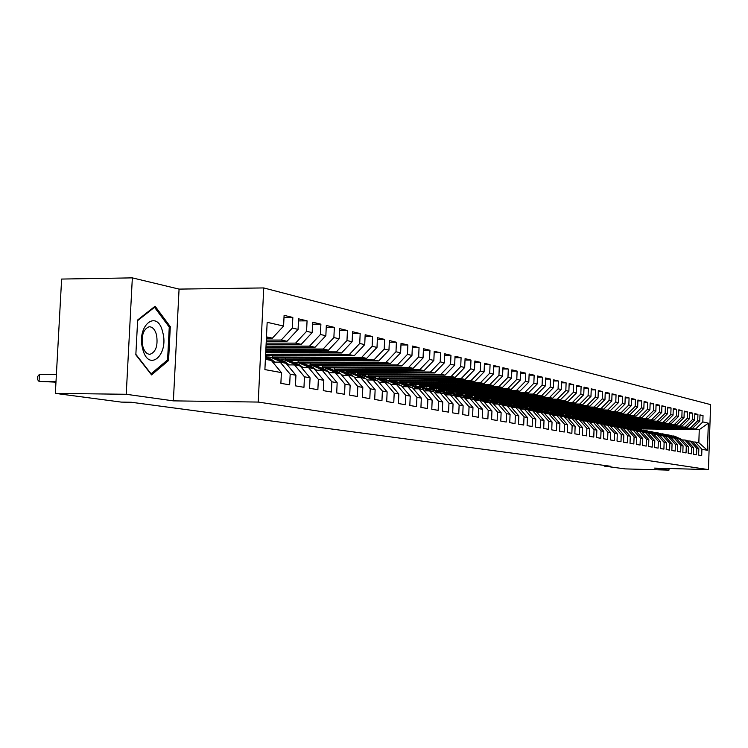 <?xml version="1.0" encoding="UTF-8"?>
<svg xmlns="http://www.w3.org/2000/svg" width="748" height="748" viewBox="0 0 748 748"><rect width="100%" height="100%" fill="white"/><g stroke="black" fill="none" stroke-linecap="round" stroke-linejoin="round"><path stroke-width="1.12" d="M132.34 277.873L126.234 394.28L173.377 400.863L179.071 289.102L132.34 277.873L61.626 279.06L55.352 393.373L121.279 402.106L131.237 402.256L610.836 466.294L604.253 466.107L625.3 468.903L668.983 470.127L669.039 468.51M179.071 289.102L263.735 287.933L710.6 404.612L708.44 469.604L258.238 402.069L263.735 287.933M636.903 428.819L699.258 429.661L708.337 423.181L702.821 421.919L703.027 415.608L699.978 414.878L699.763 421.218L697.716 420.75L697.931 414.392L694.827 413.644L694.611 420.039L692.517 419.563L692.732 413.148L689.572 412.391L689.357 418.843L687.234 418.356L687.449 411.886L684.242 411.12L684.018 417.618L681.858 417.122L682.073 410.596L678.81 409.82L678.586 416.374L676.379 415.869L676.603 409.287L673.275 408.492L673.05 415.112L670.806 414.598L671.04 407.959L667.646 407.146L667.422 413.822L665.14 413.298L665.374 406.603L661.915 405.771L661.681 412.513L659.362 411.98L659.596 405.22L656.08 404.378L655.846 411.176L653.481 410.633L653.715 403.808L650.143 402.957L649.9 409.82L647.488 409.268L647.731 402.377L644.084 401.508L643.841 408.427L641.382 407.866L641.634 400.919L637.913 400.03L637.67 407.024L635.164 406.445L635.417 399.432L631.63 398.525L631.377 405.584L628.825 404.995L629.077 397.917L625.225 396.992L624.963 404.116L622.364 403.518L622.626 396.375L618.69 395.43L618.428 402.62L615.782 402.013L616.043 394.794L612.032 393.831L611.77 401.096L609.068 400.479L609.33 393.186L605.244 392.214L604.973 399.544L602.215 398.918L602.486 391.55L598.316 390.55L598.035 397.964L595.23 397.319L595.501 389.876L591.247 388.857L590.967 396.346L588.096 395.683L588.377 388.175L584.038 387.137L583.749 394.692L580.822 394.028L581.112 386.436L576.68 385.379L576.39 393.009L573.398 392.326L573.688 384.659L569.163 383.574L568.873 391.288L565.825 390.596L566.114 382.845L561.496 381.742L561.196 389.54L558.083 388.82L558.382 380.994L553.66 379.862L553.361 387.745L550.173 387.015L550.481 379.105L545.657 377.955L545.348 385.912L542.094 385.173L542.412 377.17L537.485 375.992L537.167 384.042L533.848 383.285L534.156 375.197L529.126 374L528.808 382.135L525.414 381.358L525.732 373.187L520.58 371.952L520.262 380.18L516.784 379.386L517.111 371.12L511.856 369.858L511.52 378.179L507.967 377.366L508.303 369.016L502.918 367.726L502.581 376.132L498.953 375.309L499.29 366.857L493.783 365.538L493.437 374.047L489.725 373.196L490.071 364.65L484.433 363.304L484.087 371.906L480.281 371.036L480.637 362.387L474.868 361.013L474.513 369.718L470.614 368.829L470.978 360.078L465.069 358.666L464.704 367.474L460.721 366.567L461.086 357.712L455.036 356.263L454.672 365.183L450.586 364.248L450.96 355.291L444.761 353.804L444.387 362.827L440.198 361.873L440.581 352.804L434.233 351.289L433.849 360.424L429.558 359.442L429.95 350.26L423.443 348.708L423.05 357.946L418.656 356.946L419.048 347.652L412.382 346.053L411.97 355.422L407.464 354.384L407.875 344.978L401.031 343.341L400.619 352.822L395.991 351.766L396.403 342.238L389.381 340.555L388.96 350.158L384.22 349.073L384.64 339.424L377.431 337.694L377.001 347.418L372.13 346.305L372.569 336.535L365.164 334.758L364.725 344.613L359.723 343.472L360.171 333.561L352.57 331.747L352.121 341.733L346.979 340.555L347.437 330.513L339.62 328.643L339.162 338.769L333.879 337.563L334.347 327.381L326.324 325.464L325.848 335.73L320.425 334.487L320.892 324.165L312.645 322.192L312.159 332.598L306.577 331.317L307.063 320.855L298.574 318.826L298.078 329.382L292.337 328.063L292.833 317.451L284.1 315.357L283.595 326.063L272.403 338.152L266.466 336.881M708.337 423.181L707.44 450.305L701.905 449.296L695.257 442.031L692.657 441.975M283.595 326.063L267.167 322.313L264.895 369.587L281.388 372.598L280.883 383.341L289.663 384.846L290.168 374.196L295.928 375.244L295.432 385.837L303.969 387.305L304.455 376.805L310.065 377.824L309.579 388.268L317.872 389.699L318.349 379.339L323.8 380.33L323.323 390.634L331.392 392.017L331.86 381.798L337.161 382.77L336.694 392.924L344.548 394.28L345.006 384.201L350.158 385.136L349.709 395.159L357.348 396.477L357.796 386.529L362.817 387.445L362.369 397.338L369.811 398.619L370.241 388.801L375.131 389.699L374.701 399.451L381.948 400.704L382.368 391.017L387.137 391.887L386.707 401.517L393.766 402.733L394.187 393.168L398.824 394.018L398.413 403.527L405.285 404.705L405.697 395.271L410.222 396.094L409.82 405.481L416.524 406.641L416.916 397.319L421.33 398.123L420.937 407.398L427.473 408.52L427.865 399.31L432.166 400.096L431.783 409.259L438.16 410.353L438.543 401.255L442.741 402.022L442.358 411.073L448.585 412.148L448.959 403.163L453.054 403.911L452.68 412.849L458.758 413.887L459.132 405.014L463.124 405.743L462.76 414.579L468.697 415.598L469.052 406.828L472.96 407.538L472.605 416.271L478.393 417.262L478.748 408.595L482.563 409.287L482.217 417.917L487.874 418.889L488.22 410.325L491.95 410.998L491.604 419.535L497.14 420.479L497.476 412.008L501.123 412.672L500.786 421.105L506.19 422.04L506.527 413.663L510.08 414.308L509.753 422.648L515.035 423.555L515.363 415.271L518.85 415.907L518.523 424.153L523.694 425.042L524.011 416.851L527.424 417.468L527.106 425.631L532.155 426.5L532.473 418.394L535.811 419.002L535.493 427.071L540.439 427.921L540.748 419.899L544.011 420.498L543.702 428.482L548.546 429.315L548.854 421.376L552.043 421.966L551.744 429.857L556.484 430.67L556.783 422.826L559.906 423.396L559.607 431.213L564.244 432.007L564.544 424.238L567.601 424.799L567.311 432.531L571.855 433.316L572.145 425.631L575.137 426.173L574.857 433.831L579.307 434.597L579.588 426.986L582.524 427.519L582.243 435.102L586.61 435.85L586.89 428.314L589.761 428.838L589.48 436.346L593.762 437.075L594.034 429.623L596.857 430.137L596.577 437.561L600.766 438.281L601.037 430.895L603.804 431.4L603.533 438.758L607.638 439.459L607.909 432.148L610.62 432.643L610.349 439.927L614.379 440.619L614.641 433.382L617.296 433.868L617.035 441.077L620.99 441.75L621.242 434.588L623.851 435.056L623.598 442.199L627.469 442.863L627.722 435.766L630.284 436.234L630.031 443.302L633.827 443.957L634.08 436.926L636.585 437.384L636.342 444.387L640.064 445.032L640.316 438.057L642.775 438.515L642.532 445.453L646.188 446.079L646.431 439.179L648.853 439.618L648.61 446.5L652.2 447.117L652.443 440.273L654.809 440.703L654.575 447.519L658.1 448.127L658.343 441.348L660.671 441.778L660.428 448.529L663.897 449.118L664.13 442.405L666.412 442.825L666.188 449.511L669.591 450.1L669.815 443.442L672.059 443.854L671.835 450.483L675.173 451.063L675.397 444.462L677.604 444.864L677.379 451.437L680.661 451.998L680.886 445.462L683.055 445.855L682.831 452.372L686.056 452.933L686.281 446.444L688.412 446.837L688.188 453.297L691.358 453.84L691.582 447.416L693.677 447.79L693.452 454.195L696.575 454.737L696.79 448.361L698.847 448.735L698.632 455.083L701.689 455.616L701.905 449.296M266.316 340.06L281.22 340.041L287.017 341.284L266.251 341.303M292.337 328.063L281.22 340.041M298.078 329.382L287.017 341.284M265.39 359.311L271.337 360.452L281.388 372.598M266.166 343.126L295.582 343.126L301.22 344.332L266.11 344.332M306.577 331.317L295.582 343.126M312.159 332.598L301.22 344.332M290.168 374.196L280.173 362.154L272.711 362.126M280.173 362.154L285.979 363.276L295.928 375.244M266.026 346.1L309.55 346.118L315.03 347.287L265.97 347.25M320.425 334.487L309.55 346.118M325.848 335.73L315.03 347.287M304.455 376.805L294.562 364.921L287.316 364.884M294.562 364.921L300.21 366.006L310.065 377.824M265.886 348.961L323.136 349.026L328.466 350.167L265.83 350.083M333.879 337.563L323.136 349.026M339.162 338.769L328.466 350.167M318.349 379.339L308.55 367.614L301.509 367.577M308.55 367.614L314.038 368.671L323.8 380.33M265.755 351.728L336.348 351.859L341.537 352.972L265.699 352.813M346.979 340.555L336.348 351.859M352.121 341.733L341.537 352.972M331.86 381.798L322.164 370.232L315.31 370.195M322.164 370.232L327.502 371.26L337.161 382.77M265.624 354.412L349.213 354.617L354.262 355.702L265.577 355.459M359.723 343.472L349.213 354.617M364.725 344.613L354.262 355.702M345.006 384.201L335.394 372.785L328.737 372.738M335.394 372.785L340.592 373.785L350.158 385.136M272.272 357.02L361.733 357.301L366.651 358.357L277.536 358.058L272.272 357.02L272.337 355.478M372.13 346.305L361.733 357.301M377.001 347.418L366.651 358.357M357.796 386.529L348.278 375.262L341.799 375.216M348.278 375.262L353.337 376.235L362.817 387.445M285.343 359.582L373.935 359.919L378.722 360.947L290.486 360.592L285.343 359.582L285.418 358.077M384.22 349.073L373.935 359.919M388.96 350.158L378.722 360.947M370.241 388.801L360.826 377.675L354.515 377.618M360.826 377.675L365.744 378.619L375.131 389.699M298.097 362.079L385.818 362.462L390.484 363.463L303.108 363.061L298.097 362.079L298.162 360.62M395.991 351.766L385.818 362.462M400.619 352.822L390.484 363.463M382.368 391.017L373.037 380.021L366.894 379.975M373.037 380.021L377.834 380.947L387.137 391.887M310.523 364.519L397.394 364.949L401.947 365.922L315.413 365.473L310.523 364.519L310.588 363.098M407.464 354.384L397.394 364.949M411.97 355.422L401.947 365.922M394.187 393.168L384.94 382.312L378.918 382.219M384.94 382.312L389.615 383.219L398.824 394.018M322.65 366.894L408.689 367.371L413.12 368.315L327.418 367.829L322.65 366.894L322.715 365.51M418.656 356.946L408.689 367.371M423.05 357.946L413.12 368.315M405.697 395.271L396.543 384.547L390.708 384.491M396.543 384.547L401.096 385.426L410.222 396.094M334.487 369.213L419.693 369.727L424.023 370.653L339.143 370.12L334.487 369.213L334.543 367.866M429.558 359.442L419.693 369.727M433.849 360.424L424.023 370.653M416.916 397.319L407.847 386.725L402.162 386.669M407.847 386.725L412.298 387.576L421.33 398.123M346.034 371.476L430.437 372.027L434.663 372.934L350.578 372.364L346.034 371.476L346.09 370.166M440.198 361.873L430.437 372.027M444.387 362.827L434.663 372.934M427.865 399.31L418.88 388.848L413.335 388.782M418.88 388.848L423.218 389.68L432.166 400.096M357.31 373.682L440.927 374.281L445.041 375.159L361.752 374.552L357.31 373.682L357.366 372.411M450.586 364.248L440.927 374.281M454.672 365.183L445.041 375.159M438.543 401.255L429.642 390.914L424.228 390.858M429.642 390.914L433.868 391.728L442.741 402.022M368.325 375.842L451.156 376.468L455.177 377.338L372.654 376.693L368.325 375.842L368.381 374.598M460.721 366.567L451.156 376.468M464.704 367.474L455.177 377.338M448.959 403.163L440.142 392.934L434.859 392.878M440.142 392.934L444.265 393.729L453.054 403.911M379.077 377.955L461.151 378.61L465.078 379.46L383.313 378.778L379.077 377.955L379.133 376.74M470.614 368.829L461.151 378.61M474.513 369.718L465.078 379.46M459.132 405.014L450.389 394.907L445.228 394.851M450.389 394.907L454.419 395.683L463.124 405.743M389.596 380.012L470.903 380.704L474.746 381.527L393.729 380.826L389.596 380.012L389.643 378.834M480.281 371.036L470.903 380.704M484.087 371.906L474.746 381.527M469.052 406.828L460.394 396.833L455.354 396.767M460.394 396.833L464.33 397.59L472.96 407.538M399.862 382.022L480.44 382.752L484.19 383.556L403.911 382.817L399.862 382.022L399.918 380.872M489.725 373.196L480.44 382.752M493.437 374.047L484.19 383.556M478.748 408.595L470.165 398.712L465.247 398.656M470.165 398.712L474.008 399.451L482.563 409.287M409.913 383.995L489.753 384.743L493.428 385.529L413.859 384.771L409.913 383.995L409.96 382.873M498.953 375.309L489.753 384.743M502.581 376.132L493.428 385.529M488.22 410.325L479.711 400.554L474.915 400.489M479.711 400.554L483.47 401.274L491.95 410.998M419.731 385.912L498.86 386.697L502.45 387.464L423.602 386.679L419.731 385.912L419.778 384.827M507.967 377.366L498.86 386.697M511.52 378.179L502.45 387.464M497.476 412.008L489.042 402.349L484.349 402.284M489.042 402.349L492.717 403.05L501.123 412.672M429.333 387.801L507.77 388.605L511.277 389.362L433.12 388.539L429.333 387.801L429.38 386.735M516.784 379.386L507.77 388.605M520.262 380.18L511.277 389.362M506.527 413.663L498.159 404.098L493.577 404.042M498.159 404.098L501.749 404.79L510.08 414.308M438.739 389.643L516.475 390.475L519.907 391.213L442.442 390.363L438.739 389.643L438.777 388.595M525.414 381.358L516.475 390.475M528.808 382.135L519.907 391.213M515.363 415.271L507.079 405.818L502.591 405.753M507.079 405.818L510.594 406.491L518.85 415.907M447.94 391.447L524.993 392.298L528.35 393.018L451.558 392.158L447.94 391.447L447.977 390.428M533.848 383.285L524.993 392.298M537.167 384.042L528.35 393.018M524.011 416.851L515.802 407.492L511.417 407.436M515.802 407.492L519.234 408.156L527.424 417.468M456.935 393.205L533.324 394.084L536.606 394.794L460.488 393.906L456.935 393.205L456.981 392.214M542.094 385.173L533.324 394.084M545.348 385.912L536.606 394.794M532.473 418.394L524.329 409.137L520.038 409.072M524.329 409.137L527.686 409.782L535.811 419.002M465.752 394.935L541.487 395.832L544.694 396.524L469.23 395.617L465.752 394.935L465.789 393.962M550.173 387.015L541.487 395.832M553.361 387.745L544.694 396.524M540.748 419.899L532.679 410.746L528.481 410.68M532.679 410.746L535.961 411.372L544.011 420.498M474.382 396.627L549.471 397.543L552.613 398.216L477.785 397.291L474.382 396.627L474.428 395.673M558.083 388.82L549.471 397.543M561.196 389.54L552.613 398.216M548.854 421.376L540.841 412.316L536.737 412.251M540.841 412.316L544.067 412.933L552.043 421.966M482.843 398.282L557.288 399.226L560.364 399.881L486.172 398.936L482.843 398.282L482.881 397.356M565.825 390.596L557.288 399.226M568.873 391.288L560.364 399.881M556.783 422.826L548.836 413.85L544.815 413.794M548.836 413.85L551.987 414.457L559.906 423.396M491.127 399.909L564.946 400.863L567.956 401.508L494.391 400.545L491.127 399.909L491.165 399.002M573.398 392.326L564.946 400.863M576.39 393.009L567.956 401.508M564.544 424.238L556.671 415.364L552.735 415.299M556.671 415.364L559.756 415.953L567.601 424.799M499.243 401.498L572.444 402.471L575.399 403.107L502.441 402.125L499.243 401.498L499.271 400.61M580.822 394.028L572.444 402.471M583.749 394.692L575.399 403.107M572.145 425.631L564.338 416.832L560.476 416.767M564.338 416.832L567.358 417.421L575.137 426.173M507.191 403.05L579.794 404.051L582.692 404.668L510.332 403.668L507.191 403.05L507.228 402.19M588.096 395.683L579.794 404.051M590.967 396.346L582.692 404.668M579.588 426.986L571.846 418.282L568.069 418.216M571.846 418.282L574.81 418.852L582.524 427.519M514.998 404.584L586.993 405.594L589.835 406.201L518.074 405.182L514.998 404.584L515.026 403.733M595.23 397.319L586.993 405.594M598.035 397.964L589.835 406.201M586.89 428.314L579.204 419.693L575.502 419.637M579.204 419.693L582.103 420.254L589.761 428.838M522.637 406.08L594.052 407.099L596.829 407.697L525.657 406.669L522.637 406.08L522.674 405.248M602.215 398.918L594.052 407.099M604.973 399.544L596.829 407.697M594.034 429.623L586.413 421.087L582.785 421.021M586.413 421.087L589.256 421.629L596.857 430.137M530.136 407.548L600.971 408.586L603.701 409.175L533.1 408.127L530.136 407.548L530.173 406.734M609.068 400.479L600.971 408.586M611.77 401.096L603.701 409.175M601.037 430.895L593.482 422.442L589.929 422.377M593.482 422.442L596.268 422.985L603.804 431.4M537.494 408.988L607.75 410.044L610.433 410.615L540.393 409.558L537.494 408.988L537.522 408.193M615.782 402.013L607.75 410.044M618.428 402.62L610.433 410.615M607.909 432.148L600.41 423.779L596.923 423.714M600.41 423.779L603.14 424.303L610.62 432.643M544.712 410.409L614.407 411.465L617.035 412.026L547.555 410.961L544.712 410.409L544.74 409.624M622.364 403.518L614.407 411.465M624.963 404.116L617.035 412.026M614.641 433.382L607.198 425.088L603.786 425.023M607.198 425.088L609.882 425.603L617.296 433.868M551.79 411.793L620.934 412.868L623.514 413.42L554.586 412.344L551.79 411.793L551.818 411.026M628.825 404.995L620.934 412.868M631.377 405.584L623.514 413.42M621.242 434.588L613.865 426.369L610.518 426.304M613.865 426.369L616.492 426.874L623.851 435.056M558.737 413.158L627.338 414.242L629.863 414.785L561.477 413.691L558.737 413.158L558.765 412.41M635.164 406.445L627.338 414.242M637.67 407.024L629.863 414.785M627.722 435.766L620.401 427.622L617.119 427.566M620.401 427.622L622.981 428.118L630.284 436.234M565.553 414.495L633.621 415.589L636.099 416.122L568.246 415.018L565.553 414.495L565.582 413.756M641.382 407.866L633.621 415.589M643.841 408.427L636.099 416.122M634.08 436.926L626.815 428.856L623.589 428.8M626.815 428.856L629.339 429.343L636.585 437.384M572.248 415.804L642.223 417.431L574.894 416.318L572.248 415.804L572.276 415.084M647.488 409.268L639.792 416.907M649.9 409.82L642.223 417.431M640.316 438.057L633.107 430.072L629.938 430.007M633.107 430.072L635.585 430.549L642.775 438.515M578.821 417.094L648.236 418.721L581.42 417.599L578.821 417.094L578.849 416.384M653.481 410.633L645.842 418.207M655.846 411.176L648.236 418.721M646.431 439.179L639.278 431.259L636.174 431.194M639.278 431.259L641.719 431.727L648.853 439.618M585.282 418.356L654.135 419.983L587.835 418.852L585.282 418.356L585.31 417.665M659.362 411.98L651.789 419.478M661.681 412.513L654.135 419.983M652.443 440.273L645.337 432.419L642.289 432.363M645.337 432.419L647.731 432.886L654.809 440.703M591.621 419.6L659.923 421.227L594.127 420.086L591.621 419.6L591.649 418.917M665.14 413.298L657.623 420.731M667.422 413.822L659.923 421.227M658.343 441.348L651.293 433.569L648.301 433.513M643.224 430.1L653.64 434.018L660.671 441.778M597.848 420.815L665.617 422.442L600.317 421.302L597.848 420.815L597.876 420.152M670.806 414.598L663.354 421.956M673.05 415.112L665.617 422.442M664.13 442.405L657.137 434.691L654.201 434.635M657.137 434.691L659.446 435.14L666.412 442.825M603.973 422.022L671.208 423.639L606.394 422.489L603.973 422.022L604.001 421.367M676.379 415.869L668.983 423.162M678.586 416.374L671.208 423.639M669.815 443.442L662.878 435.794L659.988 435.738M662.878 435.794L665.14 436.234L672.059 443.854M609.985 423.2L676.697 424.817L612.36 423.667L609.985 423.2L610.013 422.555M681.858 417.122L674.518 424.35M684.018 417.618L676.697 424.817M675.397 444.462L668.506 436.879L665.673 436.823M668.506 436.879L670.741 437.309L677.604 444.864M615.894 424.359L682.101 425.977L618.231 424.817L615.894 424.359L615.922 423.723M687.234 418.356L679.951 425.519M689.357 418.843L682.101 425.977M680.886 445.462L674.051 437.945L671.265 437.889M674.051 437.945L676.239 438.365L683.055 445.855M621.71 425.49L687.403 427.117L624.01 425.939L621.71 425.49L621.728 424.873M692.517 419.563L685.29 426.659M694.611 420.039L687.403 427.117M686.281 446.444L679.493 438.992L676.753 438.936M679.493 438.992L681.643 439.413L688.412 446.837M627.422 426.612L692.62 428.23L629.676 427.052L627.422 426.612L627.441 426.005M697.716 420.75L690.544 427.791M699.763 421.218L692.62 428.23M691.582 447.416L684.841 440.02L682.148 439.964M684.841 440.02L686.954 440.432L693.677 447.79M636.913 428.473L633.042 427.716L695.705 428.894L699.258 429.661L698.828 442.713L695.257 442.031M702.821 421.919L695.705 428.894M696.79 448.361L690.095 441.04L687.449 440.974M690.095 441.04L692.171 441.432L698.847 448.735M126.234 394.28L55.352 393.373M708.44 469.604L654.491 468.108L668.983 470.127M173.377 400.863L258.238 402.069M604.272 465.415L604.253 466.107M266.41 338.161L272.403 338.152M633.06 427.117L633.042 427.716M707.44 450.305L698.828 442.713M168.571 360.527L170.301 326.67L155.098 306.222L137.66 319.966L135.837 354.804L151.554 374.907L168.571 360.527L166.86 360.517M703.027 415.608L699.96 415.561M697.931 414.392L694.799 414.345M692.732 413.148L689.553 413.102M687.449 411.886L684.214 411.839M682.073 410.596L678.782 410.549M676.603 409.287L673.256 409.24M671.04 407.959L667.627 407.903M665.374 406.603L661.896 406.547M659.596 405.22L656.052 405.173M653.715 403.808L650.115 403.761M647.731 402.377L644.056 402.331M641.634 400.919L637.885 400.872M635.417 399.432L631.602 399.385M629.077 397.917L625.188 397.871M622.626 396.375L618.661 396.328M616.043 394.794L611.995 394.748M609.33 393.186L605.207 393.139M602.486 391.55L598.278 391.503M595.501 389.876L591.21 389.839M588.377 388.175L584.001 388.128M581.112 386.436L576.633 386.389M573.688 384.659L569.125 384.622M566.114 382.845L561.449 382.808M558.382 380.994L553.614 380.956M550.481 379.105L545.61 379.068M542.412 377.17L537.438 377.132M534.156 375.197L529.079 375.159M525.732 373.187L520.533 373.149M517.111 371.12L511.8 371.092M508.303 369.016L502.871 368.979M499.29 366.857L493.736 366.829M490.071 364.65L484.386 364.622M480.637 362.387L474.812 362.369M470.978 360.078L465.013 360.059M461.086 357.712L454.98 357.694M450.96 355.291L444.705 355.272M440.581 352.804L434.167 352.794M429.95 350.26L423.377 350.251M419.048 347.652L412.307 347.652M407.875 344.978L400.956 344.978M396.403 342.238L389.315 342.238M384.64 339.424L377.357 339.424M372.569 336.535L365.089 336.544M360.171 333.561L352.486 333.58M347.437 330.513L339.536 330.541M334.347 327.381L326.231 327.418M320.892 324.165L312.552 324.202M307.063 320.855L298.48 320.901M292.833 317.451L283.997 317.507M168.945 326.67L170.301 326.67M681.4 439.366L674.603 436.159M678.95 438.983L671.106 435.542M680.409 439.17L673.78 435.991M672.957 435.841L679.773 439.048M676.127 438.347L669.273 435.121M676.959 438.945L676.388 438.534M673.602 437.935L665.729 434.495M675.117 438.15L668.441 434.953M667.609 434.794L674.481 438.029M671.573 437.898L663.859 434.064M668.16 436.879L660.25 433.419M669.74 437.122L663.009 433.887M662.158 433.728L669.086 436.991M142.662 348.802C148.3 372.869 169.104 355.253 162.765 332.393C157.548 308.419 136.192 325.202 142.662 348.802M142.756 346.174C144.289 351.523 146.702 354.234 149.993 354.3C155.911 352.037 158.099 345.595 156.547 334.954C154.986 329.457 152.508 326.736 149.104 326.773C143.298 329.185 141.176 335.646 142.756 346.174M153.733 307.306L154.518 307.297L169.263 327.091L167.58 359.91L151.077 373.832L135.865 354.356M137.623 320.621L154.518 307.297M666.094 436.832L658.352 432.98M662.625 435.794L654.668 432.335M664.261 436.065L657.483 432.812M656.622 432.643L663.607 435.934M660.531 435.747L652.742 431.886M656.996 434.691L649.002 431.231M658.698 434.99L651.863 431.708M650.984 431.54L658.025 434.859M654.855 434.644L647.039 430.773M653.032 433.905L646.141 430.586M645.244 430.418L652.34 433.775M649.086 433.522L641.223 429.633M645.449 432.447L637.352 428.959M647.263 432.793L640.316 429.455M639.409 429.277L646.562 432.662M643.205 432.381L635.314 428.482M639.549 431.306L631.368 427.791M641.391 431.661L634.388 428.295M633.463 428.118L640.671 431.521M637.221 431.213L629.292 427.304M633.528 430.147L625.272 426.603M635.407 430.511L628.348 427.117M627.404 426.94L634.678 430.371M636.361 431.203L635.837 430.82M631.125 430.035L623.159 426.108M627.404 428.969L619.073 425.388M629.32 429.343L622.205 425.911M621.242 425.734L628.582 429.202M630.246 430.016L629.377 429.389M624.917 428.819L616.922 424.883M621.167 427.772L612.752 424.163M624.019 428.8L615.941 424.686M614.959 424.509L622.364 428.006M618.596 427.594L610.555 423.649M614.809 426.547L606.31 422.901M617.68 427.576L609.564 423.443M608.563 423.256L616.034 426.781M612.145 426.332L604.075 422.377M608.339 425.303L599.746 421.62M611.219 426.313L603.066 422.171M602.047 421.984L609.573 425.537M605.581 425.051L597.474 421.087M601.738 424.032L593.061 420.32M604.636 425.042L596.446 420.872M595.399 420.685L603 424.275M603.337 424.518L604.029 425.023M598.886 423.751L590.742 419.768M595.015 422.742L586.245 418.992M597.923 423.733L589.695 419.553M588.629 419.357L594.782 421.881L597.306 423.723M592.061 422.414L583.879 418.431M588.152 421.423L579.298 417.636M591.079 422.405L582.814 418.216M581.729 418.01L587.937 420.554L590.452 422.386M585.104 421.059L576.886 417.066M581.159 420.077L572.211 416.253M584.095 421.04L575.792 416.842M574.688 416.636L580.953 419.198L583.459 421.031M577.998 419.675L569.752 415.673M574.025 418.702L564.983 414.85M576.979 419.656L568.639 415.439M567.517 415.234L573.838 417.823L576.325 419.647M570.761 418.263L562.477 414.252M566.75 417.3L557.615 413.41M569.714 418.244L561.346 414.018M560.196 413.803L566.582 416.421L569.05 418.235M563.375 416.823L555.053 412.803M559.326 415.869L550.089 411.942M562.309 416.804L553.894 412.559M552.725 412.344L559.167 414.981L561.626 416.795M555.829 415.346L547.48 411.316M552.959 415.299L552.323 414.831M551.753 414.411L542.412 410.446M554.745 415.327L546.302 411.073M545.105 410.858L551.613 413.522L554.053 415.318M548.134 413.84L539.757 409.811M545.199 413.794L544.123 412.999M544.02 412.924L534.577 408.922M547.022 413.822L538.541 409.558M537.326 409.334L543.899 412.026L546.321 413.812M540.28 412.307L531.865 408.268M537.279 412.26L534.502 410.213L526.583 407.361M539.14 412.288L530.631 408.015M529.388 407.782L536.017 410.502L538.42 412.279M532.258 410.736L523.806 406.697M529.191 410.689L526.433 408.651L518.411 405.771M531.099 410.717L522.543 406.435M521.272 406.201L527.976 408.95L530.36 410.708M524.058 409.137L515.578 405.089M520.935 409.091L518.186 407.052L510.071 404.144M522.871 409.119L514.287 404.818M512.997 404.584L519.767 407.351L522.123 409.1M515.69 407.492L507.172 403.443M512.492 407.445L509.753 405.416L501.543 402.489M514.474 407.473L505.863 403.172M504.535 402.929L511.37 405.734L513.708 407.464M507.144 405.827L498.589 401.769M503.862 405.771L501.151 403.752L492.829 400.788M505.891 405.799L497.242 401.489M495.887 401.237L502.796 404.07L505.115 405.79M498.458 404.163L489.809 400.049M495.045 404.06L492.352 402.05L483.928 399.058M497.121 404.088L488.444 399.769M487.06 399.516L494.035 402.377L496.326 404.079M489.575 402.452L480.833 398.291M486.032 402.302L483.348 400.311L474.83 397.281M488.154 402.331L479.44 398.011M478.037 397.749L485.078 400.638L487.331 402.321M480.497 400.704L471.651 396.496M476.813 400.517L474.157 398.525L465.518 395.468M478.982 400.545L470.24 396.206M468.762 395.935L475.915 398.871L478.15 400.535M471.212 398.918L462.255 394.664M467.388 398.675L464.742 396.702L456 393.616M469.604 398.703L460.824 394.374M459.3 394.084L466.546 397.057L468.744 398.693M461.703 397.085L452.652 392.784M457.729 396.805L455.121 394.841L446.257 391.718M460.001 396.833L451.194 392.485M449.623 392.195L456.963 395.196L459.122 396.814M451.988 395.215L442.816 390.867M447.856 394.879L445.266 392.934L436.29 389.783M450.174 394.907L441.348 390.559M439.731 390.26L447.154 393.298L449.286 394.897M442.031 393.298L432.755 388.904M437.748 392.906L435.186 390.98L426.089 387.801M440.123 392.934L431.259 388.595M429.595 388.277L437.122 391.354L439.207 392.924M431.848 391.344L422.461 386.884M427.389 390.895L424.864 388.988L415.636 385.762M429.885 390.961L420.937 386.576M419.217 386.249L426.837 389.371L428.885 390.905M421.414 389.334L411.905 384.827M416.786 388.82L414.289 386.94L406.772 383.817L404.939 383.677M419.404 388.951L410.362 384.509M408.586 384.173L416.318 387.333L418.31 388.838M410.727 387.277L408.904 385.893L401.106 382.714M405.912 386.707L403.453 384.837L395.87 381.686L393.972 381.545M408.67 386.884L399.535 382.396M397.702 382.05L405.528 385.239L407.482 386.716M399.778 385.173L397.936 383.771L390.035 380.545M394.776 384.528L392.345 382.686L384.696 379.507L382.733 379.367M397.665 384.762L388.436 380.227M386.538 379.862L394.476 383.107L396.384 384.547M388.558 383.013L386.697 381.592L378.684 378.329M383.35 382.303L380.966 380.489L373.233 377.263L371.214 377.123M386.389 382.593L377.067 378.002M375.103 377.628L383.154 380.91L385.014 382.331M377.048 380.797L375.169 379.367L367.044 376.057M371.634 380.012L369.297 378.226L361.49 374.972L359.395 374.823M374.832 380.367L365.398 375.72M363.378 375.337L371.532 378.666L373.42 380.096M365.248 378.525L363.35 377.076L355.113 373.719M367.146 379.975L366.436 379.432M359.62 377.665L357.32 375.907L349.447 372.616L347.278 372.467M362.967 378.086L353.439 373.383M351.345 372.99L359.62 376.356L361.527 377.805M353.14 376.197L351.223 374.729L342.865 371.326M355.01 377.628L353.617 376.562M347.287 375.253L345.043 373.533L337.086 370.195L334.842 370.054M350.803 375.748L348.877 374.271L341.163 370.989M339.003 370.578L347.399 373.991L349.316 375.459M342.556 375.216L338.779 372.317L330.298 368.876M334.627 372.775L332.43 371.092L324.398 367.717L322.079 367.577M338.311 373.346L336.376 371.85L328.568 368.521M326.334 368.1L334.852 371.56L336.787 373.046M329.765 372.738L325.997 369.849L317.395 366.352M321.621 370.232L319.48 368.586L311.364 365.174L308.971 365.024M325.492 370.877L323.529 369.372L315.637 365.996M313.328 365.557L321.967 369.063L323.931 370.578M316.628 370.195L312.879 367.305L304.146 363.762M308.26 367.614L306.184 366.006L297.985 362.556L295.507 362.415M312.318 368.343L310.345 366.819L302.351 363.397M299.967 362.948L308.737 366.501L310.719 368.035M303.127 367.586L299.396 364.697L290.533 361.097M294.525 364.921L292.515 363.36L284.24 359.872L281.669 359.723M298.789 365.735L296.797 364.192L288.709 360.732M286.241 360.265L295.142 363.874L297.143 365.417M289.261 364.893L285.54 362.013L276.545 358.367M280.491 362.219L278.471 360.648L270.103 357.105L267.447 356.964M284.885 363.061L282.866 361.499L274.684 357.993M272.132 357.507L281.173 361.162L283.183 362.733M274.993 362.135L271.3 359.255L265.54 356.263M266.064 359.442L265.409 358.928M270.58 360.312L265.512 356.815M265.484 357.451L268.841 359.975M272.908 362.126L272.366 361.695M55.885 383.705L54.548 382.125M56.39 374.449L39.448 374.318L39.055 381.415L56.007 381.583M39.448 374.318L37.559 376.609L37.4 379.442L39.055 381.415L55.969 382.144M679.044 438.188L680.035 438.384M677.408 437.87L678.408 438.066M673.742 437.169L674.752 437.365M672.078 436.841L673.097 437.038M668.357 436.121L669.385 436.318M666.664 435.794L667.702 435.991M662.868 435.056L663.915 435.261M661.148 434.728L662.204 434.934M657.296 433.98L658.362 434.186M655.538 433.644L656.613 433.849M651.611 432.877L652.695 433.092M649.834 432.54L650.928 432.746M645.833 431.764L646.936 431.979M644.019 431.409L645.131 431.624M639.951 430.624L641.073 430.839M638.1 430.268L639.241 430.483M633.958 429.464L635.108 429.689M632.079 429.1L633.229 429.324M627.862 428.286L629.031 428.511M625.945 427.912L627.123 428.137M621.644 427.08L622.832 427.314M619.699 426.706L620.887 426.93M615.314 425.855L616.53 426.089M613.332 425.472L614.547 425.706M608.863 424.602L610.097 424.845M606.843 424.209L608.087 424.453M602.29 423.331L603.552 423.574M600.233 422.938L601.495 423.181M595.595 422.04L596.876 422.283M593.491 421.629L594.782 421.881M588.76 420.713L590.069 420.965M586.619 420.301L587.937 420.554M581.804 419.366L583.131 419.628M579.616 418.945L580.953 419.198M574.698 417.992L576.063 418.254M572.472 417.562L573.838 417.823M567.461 416.589L568.845 416.86M565.179 416.15L566.582 416.421M560.065 415.159L561.486 415.43M557.746 414.71L559.167 414.981M552.529 413.7L553.969 413.981M550.154 413.242L551.613 413.522M544.834 412.204L546.302 412.494M542.412 411.737L543.899 412.026M536.971 410.689L538.476 410.979M534.502 410.213L536.017 410.502M528.948 409.137L530.491 409.437M526.433 408.651L527.976 408.95M520.758 407.548L522.328 407.856M518.186 407.052L519.767 407.351M512.389 405.93L513.988 406.239M509.753 405.416L511.37 405.734M503.834 404.275L505.48 404.593M501.151 403.752L502.796 404.07M495.101 402.583L496.775 402.901M492.352 402.05L494.035 402.377M486.163 400.853L487.874 401.18M483.348 400.311L485.078 400.638M477.028 399.086L478.776 399.423M474.157 398.525L475.915 398.871M467.687 397.272L469.473 397.618M464.742 396.702L466.546 397.057M458.131 395.421L459.964 395.776M455.121 394.841L456.963 395.196M448.351 393.532L450.221 393.897M445.266 392.934L447.154 393.298M438.337 391.597L440.254 391.961M435.186 390.98L437.122 391.354M428.09 389.605L430.053 389.989M424.864 388.988L426.837 389.371M417.59 387.576L419.6 387.969M414.289 386.94L416.318 387.333M406.837 385.491L408.904 385.893M403.453 384.837L405.528 385.239M395.823 383.359L397.936 383.771M392.345 382.686L394.476 383.107M384.528 381.171L386.697 381.592M380.966 380.489L383.154 380.91M372.943 378.937L375.169 379.367M369.297 378.226L371.532 378.666M361.069 376.637L363.35 377.076M357.32 375.907L359.62 376.356M348.877 374.271L351.223 374.729M345.043 373.533L347.399 373.991M336.376 371.85L338.779 372.317M332.43 371.092L334.852 371.56M323.529 369.372L325.997 369.849M319.48 368.586L321.967 369.063M310.345 366.819L312.879 367.305M306.184 366.006L308.737 366.501M296.797 364.192L299.396 364.697M292.515 363.36L295.142 363.874M282.866 361.499L285.54 362.013M278.471 360.648L281.173 361.162M268.541 358.722L271.3 359.255M265.447 358.124L266.802 358.386M149.422 354.29L149.993 354.3"/></g></svg>
